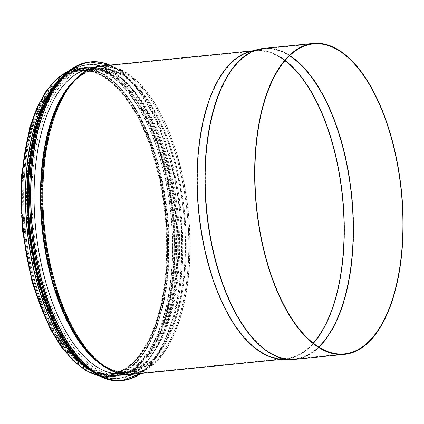 <?xml version="1.0" encoding="UTF-8"?>
<svg xmlns="http://www.w3.org/2000/svg" width="424" height="424" viewBox="0 0 424 424"><rect width="100%" height="100%" fill="white"/><g stroke="black" fill="none" stroke-linecap="round" stroke-linejoin="round"><path stroke-width="0.32" stroke-dasharray="2.12 1.59" d="M116.865 373.714A153.212 71.555 -95.7 0 1 111.692 374.641A153.212 71.555 -95.7 0 1 35.844 284.96A153.212 71.555 -95.7 0 1 81.143 69.748A153.212 71.555 -95.7 0 1 86.395 69.637M87.455 69.711A153.212 71.555 -95.7 0 1 167.613 215.063A153.212 71.555 -95.7 0 1 117.888 373.427M89.93 68.911A153.212 71.555 -95.7 0 1 91.568 68.704A153.212 71.555 -95.7 0 1 178.043 214.019A153.212 71.555 -95.7 0 1 122.117 373.597A153.212 71.555 -95.7 0 1 120.469 373.724M44.202 284.594A154.495 72.154 -95.7 0 1 89.877 67.586A154.495 72.154 -95.7 0 1 177.073 214.115A154.495 72.154 -95.7 0 1 120.681 375.033A154.495 72.154 -95.7 0 1 44.202 284.594M42.029 284.811A154.495 72.154 -95.7 0 1 87.704 67.803A154.495 72.154 -95.7 0 1 174.9 214.332A154.495 72.154 -95.7 0 1 118.508 375.251A154.495 72.154 -95.7 0 1 42.029 284.811M40.895 284.928A154.495 72.154 -95.7 0 1 86.576 67.914A154.495 72.154 -95.7 0 1 173.771 214.443A154.495 72.154 -95.7 0 1 117.379 375.362A154.495 72.154 -95.7 0 1 40.895 284.928M40.116 285.007A154.495 72.154 -95.7 0 1 85.791 67.994A154.495 72.154 -95.7 0 1 172.987 214.523A154.495 72.154 -95.7 0 1 116.595 375.441A154.495 72.154 -95.7 0 1 40.116 285.007M39.246 285.092A154.495 72.154 -95.7 0 1 84.922 68.078A154.495 72.154 -95.7 0 1 172.118 214.613A154.495 72.154 -95.7 0 1 115.731 375.526A154.495 72.154 -95.7 0 1 39.246 285.092M33.597 285.659A154.495 72.154 -95.7 0 1 79.277 68.646A154.495 72.154 -95.7 0 1 166.473 215.175A154.495 72.154 -95.7 0 1 110.081 376.093A154.495 72.154 -95.7 0 1 33.597 285.659M87.609 368.44A154.988 72.382 84.3 0 0 114.517 376.146A154.988 72.382 84.3 0 0 160.341 158.444A154.988 72.382 84.3 0 0 83.613 67.713A154.988 72.382 84.3 0 0 58.766 80.608M81.954 363.691A154.495 72.154 84.3 0 0 114.469 375.653A154.495 72.154 84.3 0 0 160.145 158.645A154.495 72.154 84.3 0 0 83.666 68.206A154.495 72.154 84.3 0 0 54.171 86.385M34.105 285.135A153.212 71.555 -95.7 0 1 89.962 70.517A153.212 71.555 -95.7 0 1 159.965 311.465A153.212 71.555 -95.7 0 1 34.105 285.135M109.715 65.1A159.928 74.693 -95.7 0 1 181.159 213.707A159.928 74.693 -95.7 0 1 140.62 373.533M109.911 65.079A160.124 74.783 -95.7 0 1 181.08 213.712A160.124 74.783 -95.7 0 1 140.816 373.512M89.74 61.941A160.124 74.783 -95.7 0 1 180.115 213.813A160.124 74.783 -95.7 0 1 121.667 380.593M54.548 87.212A159.938 74.693 -95.7 0 1 152.211 113.277A159.938 74.693 -95.7 0 1 172.711 317.883A159.938 74.693 -95.7 0 1 82.161 362.806M54.41 87.318A157.458 73.538 -95.7 0 1 176.278 214.194A157.458 73.538 -95.7 0 1 82.002 362.727M58.666 81.35A157.654 73.628 -95.7 0 1 87.217 64.676A157.654 73.628 -95.7 0 1 176.193 214.205A157.654 73.628 -95.7 0 1 118.651 378.415A157.654 73.628 -95.7 0 1 87.36 367.735M63.165 76.14A157.654 73.628 -95.7 0 1 86.676 64.729A157.654 73.628 -95.7 0 1 175.658 214.258A157.654 73.628 -95.7 0 1 118.116 378.468A157.654 73.628 -95.7 0 1 92.803 371.949M53.318 87.678A157.474 73.548 -95.7 0 1 175.404 214.284A157.474 73.548 -95.7 0 1 80.862 362.589M39.84 285.288A155.184 72.478 -95.7 0 1 96.418 67.904A155.184 72.478 -95.7 0 1 167.321 311.958A155.184 72.478 -95.7 0 1 39.84 285.288M38.971 285.373A155.184 72.478 -95.7 0 1 95.548 67.994A155.184 72.478 -95.7 0 1 166.452 312.048A155.184 72.478 -95.7 0 1 38.971 285.373M99.078 375.765A154.988 72.382 84.3 0 0 110.563 376.544A154.988 72.382 84.3 0 0 156.387 158.836A154.988 72.382 84.3 0 0 79.659 68.11A154.988 72.382 84.3 0 0 68.561 71.153M155.253 160.012A152.126 71.047 84.3 0 0 79.945 70.962A152.126 71.047 84.3 0 0 24.417 229.411A152.126 71.047 84.3 0 0 110.277 373.692A152.126 71.047 84.3 0 0 155.253 160.012M173.114 158.221A152.126 71.047 84.3 0 0 97.801 69.17A152.126 71.047 84.3 0 0 42.278 227.619A152.126 71.047 84.3 0 0 128.138 371.901A152.126 71.047 84.3 0 0 173.114 158.221M174.073 157.998A152.46 71.206 84.3 0 0 69.419 86.788A152.46 71.206 84.3 0 0 42.946 227.556A152.46 71.206 84.3 0 0 96.82 360.268A152.46 71.206 84.3 0 0 173.209 326.613A152.46 71.206 84.3 0 0 174.073 157.998M176.564 157.124A154.156 71.995 84.3 0 0 70.744 85.118A154.156 71.995 84.3 0 0 43.979 227.45A154.156 71.995 84.3 0 0 98.453 361.646A154.156 71.995 84.3 0 0 175.695 327.614A154.156 71.995 84.3 0 0 176.564 157.124M177.524 156.901A154.495 72.154 84.3 0 0 101.045 66.467A154.495 72.154 84.3 0 0 44.653 227.381A154.495 72.154 84.3 0 0 131.848 373.915A154.495 72.154 84.3 0 0 177.524 156.901M284.912 60.68A154.495 72.154 84.3 0 0 255.285 51.013A154.495 72.154 84.3 0 0 198.893 211.931A154.495 72.154 84.3 0 0 286.089 358.46A154.495 72.154 84.3 0 0 313.209 343.106M284.992 60.584A154.506 72.16 84.3 0 0 250.462 51.861A154.506 72.16 84.3 0 0 199.057 211.91A154.506 72.16 84.3 0 0 281.197 358.582A154.506 72.16 84.3 0 0 313.31 343.18M289.465 55.82A155.767 72.748 84.3 0 0 258.645 49.783A155.767 72.748 84.3 0 0 206.822 211.136A155.767 72.748 84.3 0 0 289.629 358.996A155.767 72.748 84.3 0 0 318.636 346.97M289.55 55.735A155.778 72.753 84.3 0 0 263.85 48.861A155.778 72.753 84.3 0 0 206.986 211.12A155.778 72.753 84.3 0 0 294.908 358.868A155.778 72.753 84.3 0 0 318.737 347.033M156.191 159.037A154.495 72.154 84.3 0 0 79.712 68.603A154.495 72.154 84.3 0 0 23.32 229.522A154.495 72.154 84.3 0 0 110.516 376.051A154.495 72.154 84.3 0 0 156.191 159.037M155.449 159.806A152.619 71.274 84.3 0 0 79.898 70.469A152.619 71.274 84.3 0 0 24.189 229.432A152.619 71.274 84.3 0 0 110.325 374.185A152.619 71.274 84.3 0 0 155.449 159.806M101.437 364.64A152.619 71.274 84.3 0 0 128.186 372.394A152.619 71.274 84.3 0 0 173.305 158.019A152.619 71.274 84.3 0 0 97.753 68.683A152.619 71.274 84.3 0 0 73.076 81.588M118.837 373.332L128.186 372.394C117.681 373.411 107.118 369.495 96.502 360.649A152.841 71.38 84.3 0 0 173.082 326.904A152.841 71.38 84.3 0 0 173.946 157.871A152.841 71.38 84.3 0 0 69.032 86.48C77.682 75.705 87.259 69.769 97.753 68.683L88.404 69.615M98.135 362.022A154.537 72.175 84.3 0 0 175.568 327.906A154.537 72.175 84.3 0 0 176.442 156.991A154.537 72.175 84.3 0 0 70.358 84.811M131.896 374.403A154.988 72.382 84.3 0 0 177.72 156.7A154.988 72.382 84.3 0 0 100.992 65.974M281.827 359.107A154.988 72.382 84.3 0 0 286.142 358.953A154.988 72.382 84.3 0 0 331.96 141.245A154.988 72.382 84.3 0 0 255.237 50.52A154.988 72.382 84.3 0 0 250.976 51.225M283.672 359.197L286.142 358.953L281.17 359.075A154.999 72.387 84.3 0 0 332.082 141.229A154.999 72.387 84.3 0 0 250.34 51.384L255.237 50.52L252.768 50.769M292.3 359.52A156.255 72.976 84.3 0 0 340.923 139.878A156.255 72.976 84.3 0 0 261.163 48.739M294.956 359.356A156.271 72.986 84.3 0 0 341.161 139.851A156.271 72.986 84.3 0 0 263.797 48.373M35.923 284.769C24.587 246.121 20.866 200.001 25.944 161.168C33.385 98.792 63.664 60.759 94.997 72.589C121.778 80.92 148.421 124.121 160.044 179.045C169.452 221.635 169.807 269.728 160.998 306.6C155.083 331.282 146.238 349.583 134.466 361.502C122.605 373.125 109.683 376.57 95.713 371.848C72.35 364.142 48.94 330.333 35.923 284.769M91.568 68.704L81.143 69.748M122.117 373.597L111.692 374.641M140.853 373.507L151.554 363.707L161.035 350.065L175.372 312.811L182.341 265.731L181.202 213.876L172.059 162.721L155.884 117.851L134.419 84.095L122.398 72.568L109.954 65.079M89.877 67.586L87.704 67.803M120.681 375.033L118.508 375.251M93.206 372.224L105.698 377.508L118.651 378.415C158.693 376.629 186.274 295.851 175.987 211.2C167.909 128.461 125.806 58.761 87.217 64.676L74.703 68.132L63.505 75.785M86.576 67.914L85.791 67.994M117.379 375.362L116.595 375.441M49.783 93.11L65.688 74.947L84.106 66.992L103.7 69.859L123.008 83.316L140.726 106.36L155.666 137.403L166.802 174.296L173.368 214.48L174.905 255.174L171.312 293.541L162.827 326.936L150.032 353.038L133.777 370.057L115.143 376.761L95.511 372.611L76.32 357.967M84.922 68.078L79.277 68.646M115.731 375.526L110.081 376.093M99.274 375.871L110.563 376.544L114.517 376.146M68.73 71.009L79.659 68.11L83.613 67.713M313.378 43.9L263.85 48.861L250.462 51.861L255.285 51.013L101.045 66.467C89.771 67.702 79.675 73.919 70.744 85.118L69.419 86.788C78.011 76.103 87.471 70.23 97.801 69.17L79.945 70.962C107.177 67.246 138.674 103.922 154.447 159.822C163.701 192.284 167.687 225.732 166.393 260.177C164.274 323.576 139.634 371.986 110.277 373.692L128.138 371.901C117.798 372.919 107.362 369.039 96.82 360.268L98.453 361.646C109.424 370.846 120.554 374.933 131.848 373.915L286.089 358.46L281.197 358.582L294.908 358.868L344.442 353.902M83.666 68.206L79.712 68.603C37.036 70.389 10.208 160.897 25.217 248.151C36.31 322.606 74.725 381.065 110.516 376.051L114.469 375.653M85.372 69.923L79.898 70.469C107.574 66.775 139.093 103.679 154.919 159.684C163.749 190.567 167.793 222.521 167.045 255.534C165.879 321.159 140.911 372.383 110.325 374.185L115.805 373.634"/><path stroke-width="0.64" d="M86.395 69.637A153.212 71.555 -95.7 0 1 87.455 69.711M117.888 373.427A153.212 71.555 -95.7 0 1 116.865 373.714M120.469 373.724A153.212 71.555 -95.7 0 1 46.269 283.916A153.212 71.555 -95.7 0 1 89.93 68.911M58.766 80.608A154.988 72.382 84.3 0 0 37.789 285.421A154.988 72.382 84.3 0 0 87.609 368.44M390.499 135.086A155.778 72.753 84.3 0 0 313.378 43.9A155.778 72.753 84.3 0 0 267.321 262.716A155.778 72.753 84.3 0 0 344.442 353.902A155.778 72.753 84.3 0 0 390.499 135.086M54.171 86.385A154.495 72.154 84.3 0 0 27.274 229.124A154.495 72.154 84.3 0 0 81.954 363.691M390.69 134.885A156.271 72.986 84.3 0 0 313.331 43.407A156.271 72.986 84.3 0 0 256.287 206.175A156.271 72.986 84.3 0 0 344.489 354.395A156.271 72.986 84.3 0 0 390.69 134.885M140.62 373.533A159.928 74.693 -95.7 0 1 43.614 286.666A159.928 74.693 -95.7 0 1 40.513 121.64A159.928 74.693 -95.7 0 1 109.715 65.1M140.816 373.512A160.124 74.783 -95.7 0 1 122.631 380.492A160.124 74.783 -95.7 0 1 43.365 286.762A160.124 74.783 -95.7 0 1 90.704 61.846A160.124 74.783 -95.7 0 1 109.911 65.079M140.853 373.507L121.667 380.593A160.124 74.783 -95.7 0 1 42.4 286.857A160.124 74.783 -95.7 0 1 89.74 61.941L109.954 65.079M82.161 362.806A159.938 74.693 -95.7 0 1 42.299 286.799A159.938 74.693 -95.7 0 1 54.548 87.212M82.002 362.727A157.458 73.538 -95.7 0 1 40.858 286.025A157.458 73.538 -95.7 0 1 54.41 87.318M87.36 367.735A157.654 73.628 -95.7 0 1 40.603 286.126A157.654 73.628 -95.7 0 1 58.666 81.35M92.803 371.949A157.654 73.628 -95.7 0 1 40.068 286.179A157.654 73.628 -95.7 0 1 63.165 76.14M80.862 362.589A157.474 73.548 -95.7 0 1 39.967 286.126A157.474 73.548 -95.7 0 1 53.318 87.678M68.561 71.153A154.988 72.382 84.3 0 0 23.087 229.543A154.988 72.382 84.3 0 0 99.078 375.765M313.209 343.106A154.495 72.154 84.3 0 0 331.769 141.446A154.495 72.154 84.3 0 0 284.912 60.68M313.31 343.18A154.506 72.16 84.3 0 0 331.944 141.425A154.506 72.16 84.3 0 0 284.992 60.584M318.636 346.97A155.767 72.748 84.3 0 0 340.79 140.074A155.767 72.748 84.3 0 0 289.465 55.82M318.737 347.033A155.778 72.753 84.3 0 0 340.965 140.053A155.778 72.753 84.3 0 0 289.55 55.735M73.076 81.588A152.619 71.274 84.3 0 0 42.045 227.646A152.619 71.274 84.3 0 0 101.437 364.64M69.032 86.48A152.841 71.38 84.3 0 0 42.495 227.598A152.841 71.38 84.3 0 0 96.502 360.649L98.135 362.022A154.537 72.175 84.3 0 1 43.529 227.497A154.537 72.175 84.3 0 1 70.358 84.811L69.032 86.48M70.358 84.811C79.352 73.522 89.559 67.246 100.992 65.974A154.988 72.382 84.3 0 0 44.419 227.407A154.988 72.382 84.3 0 0 131.896 374.403C120.437 375.431 109.185 371.302 98.135 362.022M250.976 51.225A154.988 72.382 84.3 0 0 198.665 211.952A154.988 72.382 84.3 0 0 281.827 359.107M261.163 48.739A156.255 72.976 84.3 0 0 258.523 49.301L250.34 51.384A154.999 72.387 84.3 0 0 198.777 211.942A154.999 72.387 84.3 0 0 281.17 359.075L289.603 359.488A156.255 72.976 84.3 0 0 292.3 359.52M294.956 359.356A156.271 72.986 84.3 0 1 206.758 211.141A156.271 72.986 84.3 0 1 263.797 48.373L258.523 49.301A156.255 72.976 84.3 0 0 206.536 211.163A156.255 72.976 84.3 0 0 289.603 359.488L294.956 359.356L344.489 354.395M121.667 380.593C91.796 384.393 58.888 345.417 42.289 286.836C27.565 236.995 25.387 175.488 36.761 130.603C47.843 88.489 65.503 65.598 89.74 61.941M93.206 372.224L77.518 359.266L62.985 339.969L50.27 315.218L39.957 286.152L32.886 256.16L28.636 224.762L27.375 193.238L29.155 162.864L33.899 134.874L41.425 110.399L51.426 90.439L63.505 75.785M76.32 357.967L55.253 327.222L38.934 285.469L28.583 233.057L26.988 179.273L34.349 130.656L41.149 110.176L49.783 93.11M68.73 71.009L56.731 78.869L46.041 91.208L36.946 107.622L29.691 127.598L21.465 175.7L22.329 229.596L32.171 282.607L49.778 328.139L60.86 346.291L73.029 360.575L85.955 370.55L99.274 375.871M115.805 373.634L118.837 373.332M85.372 69.923L88.404 69.615M131.896 374.403L283.672 359.197M100.992 65.974L252.768 50.769M263.797 48.373L313.331 43.407"/></g></svg>
